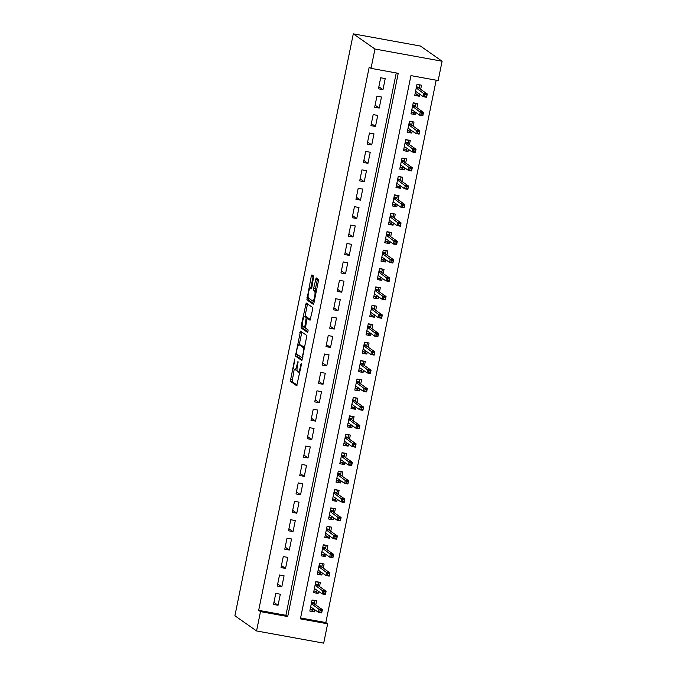 <?xml version="1.0" encoding="UTF-8"?>
<svg xmlns="http://www.w3.org/2000/svg" width="677" height="677" viewBox="0 0 677 677"><rect width="100%" height="100%" fill="white"/><g stroke="black" fill="none" stroke-linecap="round" stroke-linejoin="round"><path stroke-width="1.02" d="M294.732 358.92L290.306 381.269L296.721 385.755L301.316 364.979L301.299 363.524L300.317 367.112A5.932 1.261 -79.7 0 1 298.117 372.155A5.932 1.261 -79.7 0 1 298.007 372.105L297.474 371.732A5.932 1.261 -79.7 0 1 297.516 365.148L298.032 361.23L297.017 364.801A5.932 1.261 -79.7 0 1 294.825 369.845A5.932 1.261 -79.7 0 1 294.707 369.794L294.173 369.422A5.932 1.261 -79.7 0 1 294.224 362.847L294.732 358.92M311.479 288.588L310.447 288.402L311.183 288.91L311.869 287.336L313.739 276.148L311.919 274.879L311.234 276.453L306.876 299.843L313.256 304.312L313.976 302.746L318.317 281.42L318.325 279.364L316.134 277.832L313.586 288.537L313.578 290.594L314.644 291.347A4.959 1.058 -79.7 0 1 314.653 296.611A4.959 1.058 -79.7 0 1 312.774 301.053A4.959 1.058 -79.7 0 1 312.681 301.011L308.484 298.075L306.893 297.787M310.447 288.402A4.959 1.058 -79.7 0 0 310.354 288.36A4.959 1.058 -79.7 0 0 308.467 292.811A4.959 1.058 -79.7 0 0 308.484 298.075M371.013 68.36L374.948 49.023L353.301 33.85L234.902 615.774L256.558 630.947L260.493 611.61L287.708 616.552L398.237 73.302L371.013 68.36L369.21 67.091L258.682 610.341L260.493 611.61M300.512 331.112L295.443 356.06L301.849 360.536L306.893 335.58L300.512 331.112M301.172 325.891L306.199 302.991L312.613 307.468L312.596 309.524L310.049 320.229L307.392 318.385L306.706 319.967L305.462 328.074L308.153 329.961L307.663 332.5L301.155 327.947L301.172 325.891L302.763 326.187M419.689 94.145L419.266 96.244L415.949 93.917M420.671 89.347L421.517 85.192L416.981 84.371L414.73 95.415L419.266 96.244M415.949 112.56L415.517 114.658L412.2 112.331M416.922 107.761L417.768 103.606L413.232 102.786L410.981 113.838L415.517 114.658M412.2 130.983L411.777 133.073L408.451 130.746M413.173 126.184L414.019 122.021L409.483 121.2L407.232 132.252L411.777 133.073M408.451 149.397L408.028 151.487L404.711 149.16M409.433 144.599L410.27 140.444L405.735 139.614L403.492 150.666L408.028 151.487M404.702 167.811L404.279 169.902L400.962 167.574M405.684 163.013L406.53 158.858L401.994 158.029L399.743 169.081L404.279 169.902M400.962 186.226L400.53 188.316L397.213 185.997M401.935 181.428L402.781 177.272L398.245 176.443L395.994 187.495L400.53 188.316M397.213 204.64L396.79 206.739L393.464 204.412M398.186 199.842L399.032 195.687L394.496 194.858L392.245 205.91L396.79 206.739M393.464 223.055L393.041 225.153L389.724 222.826M394.446 218.256L395.292 214.101L390.747 213.28L388.505 224.324L393.041 225.153M389.724 241.469L389.292 243.568L385.975 241.24M390.697 236.671L391.543 232.516L387.007 231.695L384.756 242.738L389.292 243.568M385.975 259.883L385.543 261.982L382.226 259.655M386.948 255.085L387.794 250.93L383.258 250.109L381.007 261.153L385.543 261.982M382.226 278.298L381.803 280.396L378.477 278.069M383.199 273.5L384.045 269.344L379.509 268.524L377.267 279.567L381.803 280.396M378.477 296.712L378.054 298.811L374.736 296.484M379.458 291.914L380.305 287.759L375.76 286.938L373.518 297.99L378.054 298.811M374.736 315.135L374.305 317.225L370.988 314.898M375.71 310.337L376.556 306.173L372.02 305.352L369.769 316.404L374.305 317.225M370.988 333.549L370.556 335.64L367.239 333.312M371.961 328.751L372.807 324.596L368.271 323.767L366.02 334.819L370.556 335.64M367.239 351.964L366.816 354.054L363.49 351.735M368.212 347.166L369.058 343.011L364.522 342.181L362.28 353.233L366.816 354.054M363.49 370.378L363.067 372.468L359.749 370.15M364.471 365.58L365.318 361.425L360.782 360.596L358.531 371.648L363.067 372.468M359.749 388.793L359.318 390.891L356 388.564M360.723 383.994L361.569 379.839L357.033 379.01L354.782 390.062L359.318 390.891M356 407.207L355.577 409.306L352.252 406.979M356.974 402.409L357.82 398.254L353.284 397.433L351.033 408.476L355.577 409.306M352.252 425.621L351.828 427.72L348.511 425.393M353.233 420.823L354.071 416.668L349.535 415.847L347.293 426.891L351.828 427.72M348.503 444.036L348.08 446.135L344.762 443.807M349.484 439.238L350.331 435.083L345.795 434.262L343.544 445.305L348.08 446.135M344.762 462.45L344.331 464.549L341.013 462.222M345.735 457.652L346.582 453.497L342.046 452.676L339.795 463.728L344.331 464.549M341.013 480.865L340.59 482.963L337.264 480.636M341.987 476.066L342.833 471.911L338.297 471.09L336.046 482.142L340.59 482.963M337.264 499.287L336.841 501.378L333.524 499.051M338.246 494.489L339.092 490.334L334.548 489.505L332.305 500.557L336.841 501.378M333.524 517.702L333.092 519.792L329.775 517.465M334.497 512.904L335.343 508.749L330.808 507.919L328.557 518.971L333.092 519.792M329.775 536.116L329.344 538.207L326.026 535.888M330.748 531.318L331.595 527.163L327.059 526.334L324.808 537.386L329.344 538.207M326.026 554.531L325.603 556.629L322.277 554.302M326.999 549.732L327.846 545.577L323.31 544.748L321.067 555.8L325.603 556.629M322.277 572.945L321.854 575.044L318.537 572.717M323.259 568.147L324.105 563.992L319.561 563.162L317.318 574.214L321.854 575.044M318.537 591.359L318.105 593.458L314.788 591.131M319.51 586.561L320.356 582.406L315.82 581.585L313.569 592.629L318.105 593.458M275.776 593.399L273.525 604.451L278.061 605.272L280.312 594.22L275.776 593.399M279.525 574.985L277.274 586.037L281.81 586.857L284.061 575.805L279.525 574.985M283.265 556.57L281.023 567.614L285.559 568.443L287.81 557.391L283.265 556.57M287.014 538.156L284.772 549.199L289.307 550.029L291.55 538.977L287.014 538.156M290.763 519.741L288.512 530.785L293.048 531.614L295.299 520.562L290.763 519.741M294.512 501.318L292.261 512.371L296.797 513.2L299.048 502.148L294.512 501.318M298.252 482.904L296.01 493.956L300.546 494.777L302.797 483.733L298.252 482.904M302.001 464.49L299.759 475.542L304.295 476.363L306.537 465.319L302.001 464.49M305.75 446.075L303.499 457.127L308.035 457.948L310.286 446.905L305.75 446.075M309.499 427.661L307.248 438.713L311.784 439.534L314.035 428.49L309.499 427.661M313.239 409.246L310.997 420.299L315.533 421.119L317.775 410.067L313.239 409.246M316.988 390.832L314.737 401.884L319.282 402.705L321.524 391.653L316.988 390.832M320.737 372.418L318.486 383.461L323.022 384.291L325.273 373.239L320.737 372.418M324.486 354.003L322.235 365.047L326.771 365.876L329.022 354.824L324.486 354.003M328.227 335.589L325.984 346.632L330.52 347.462L332.762 336.41L328.227 335.589M331.975 317.166L329.724 328.218L334.26 329.047L336.511 317.995L331.975 317.166M335.724 298.752L333.473 309.804L338.009 310.625L340.26 299.581L335.724 298.752M339.465 280.337L337.222 291.389L341.758 292.21L344.009 281.167L339.465 280.337M343.214 261.923L340.971 272.975L345.507 273.796L347.75 262.752L343.214 261.923M346.962 243.508L344.711 254.56L349.247 255.381L351.498 244.329L346.962 243.508M350.711 225.094L348.46 236.146L352.996 236.967L355.247 225.915L350.711 225.094M354.452 206.68L352.209 217.723L356.745 218.553L358.996 207.5L354.452 206.68M358.201 188.265L355.958 199.309L360.494 200.138L362.737 189.086L358.201 188.265M361.95 169.851L359.699 180.894L364.234 181.724L366.485 170.672L361.95 169.851M365.698 151.428L363.447 162.48L367.983 163.309L370.234 152.257L365.698 151.428M369.439 133.014L367.196 144.066L371.732 144.895L373.975 133.843L369.439 133.014M373.188 114.599L370.937 125.651L375.481 126.472L377.724 115.428L373.188 114.599M376.937 96.185L374.686 107.237L379.222 108.058L381.473 97.014L376.937 96.185M258.682 610.341L285.906 615.291L396.248 72.947M382.97 89.643L385.221 78.6L380.686 77.77L378.435 88.822L382.97 89.643L378.849 86.758M300.596 617.966L325.832 622.552L436.174 80.199M315.761 604.976L316.608 600.821L312.072 600L309.821 611.043L314.356 611.873L314.788 609.774M325.832 622.552L327.634 623.813L300.41 618.863L410.939 75.612L438.163 80.563L442.098 61.226L420.442 46.053L353.301 33.85M327.634 623.813L323.699 643.15L256.558 630.947M442.098 61.226L374.948 49.023M285.906 615.291L287.708 616.552M314.356 611.873L311.039 609.545M278.061 605.272L273.948 602.386M281.81 586.857L277.697 583.972M285.559 568.443L281.437 565.557M289.307 550.029L285.186 547.143M293.048 531.614L288.935 528.729M296.797 513.2L292.684 510.314M300.546 494.777L296.424 491.9M304.295 476.363L300.173 473.477M308.035 457.948L303.922 455.062M311.784 439.534L307.671 436.648M315.533 421.119L311.412 418.234M319.282 402.705L315.16 399.819M323.022 384.291L318.909 381.405M326.771 365.876L322.65 362.99M330.52 347.462L326.399 344.576M334.26 329.047L330.148 326.162M338.009 310.625L333.896 307.747M341.758 292.21L337.637 289.324M345.507 273.796L341.386 270.91M349.247 255.381L345.135 252.496M352.996 236.967L348.883 234.081M356.745 218.553L352.624 215.667M360.494 200.138L356.373 197.252M364.234 181.724L360.122 178.838M367.983 163.309L363.871 160.424M371.732 144.895L367.611 142.009M375.481 126.472L371.36 123.586M379.222 108.058L375.109 105.172M296.526 370.124A5.932 1.261 -79.7 0 0 296.636 370.175A5.932 1.261 -79.7 0 0 297.025 370.014M294.199 369.439L292.125 381.6L297.152 385.128M297.245 354.435L297.254 356.39L302.28 359.91M301.866 332.06L299.226 344.728M296.357 352.362L296.348 353.8L301.967 357.735L302.983 354.012A5.932 1.261 -79.7 0 0 303.025 347.428L299.2 344.745A5.932 1.261 -79.7 0 0 299.082 344.703A5.932 1.261 -79.7 0 0 296.89 349.738L296.357 352.362M300.766 345.033A5.932 1.261 -79.7 0 1 300.893 345.033A5.932 1.261 -79.7 0 1 301.011 345.075L304.819 347.75L303.025 347.428M304.955 316.54L307.324 304.895L305.513 304.565M307.586 303.948L307.324 304.895M310.481 319.603L309.169 318.723M308.043 331.832L302.974 328.277L301.155 327.947M304.752 316.523A4.959 1.058 -79.7 0 0 304.65 316.481A4.959 1.058 -79.7 0 0 302.771 320.932A4.959 1.058 -79.7 0 0 302.78 326.196L304.295 327.245L304.98 325.671L306.224 317.564L304.752 316.523L306.563 316.853A4.959 1.058 -79.7 0 0 306.469 316.811A4.959 1.058 -79.7 0 0 306.359 316.819M308.187 318.528L308.043 317.894L306.224 317.564M306.563 316.853L308.043 317.894M302.966 326.322L302.974 328.277M317.513 278.797L315.406 288.867L315.389 290.924L316.261 291.533M308.687 298.218L308.695 300.173L313.713 303.694M313.299 275.844L310.675 288.419M310.159 609.385L313.07 609.918L313.307 608.741M312.038 600.177L314.94 600.702L314.28 603.943M311.564 602.479L314.475 603.004L313.832 603.622L311.42 603.19M311.056 607.159L310.633 607.083M321.964 610.536L320.145 610.205L319.772 612.05L321.583 612.38L322.37 609.605L321.693 612.922L318.427 612.33L319.104 609.012L322.37 609.605L313.832 603.622M320.145 610.205L311.344 603.579M319.772 612.05L318.427 612.33L310.667 606.888M321.583 612.38L321.693 612.922M313.908 590.97L316.819 591.495L317.056 590.327M315.778 581.763L318.689 582.288L318.029 585.529M315.313 584.065L318.224 584.589L317.581 585.207L315.169 584.776M314.805 588.745L314.373 588.668M325.705 592.121L323.894 591.791L323.521 593.636L325.332 593.966L326.111 591.19L325.442 594.508L322.176 593.907L322.844 590.598L326.111 591.19L317.581 585.207M323.894 591.791L315.093 585.156M323.521 593.636L322.176 593.907L314.416 588.474M325.332 593.966L325.442 594.508M317.657 572.556L320.56 573.081L320.796 571.913M319.527 563.349L322.438 563.873L321.778 567.114M319.062 565.65L321.964 566.175L321.33 566.793L318.918 566.353M318.545 570.33L318.122 570.254M329.454 573.707L327.643 573.377L327.262 575.222L329.081 575.552L329.86 572.776L329.183 576.093L325.916 575.492L326.593 572.183L329.86 572.776L321.33 566.793M327.643 573.377L318.833 566.742M327.262 575.222L325.916 575.492L318.165 570.059M329.081 575.552L329.183 576.093M321.397 554.141L324.308 554.666L324.545 553.49M323.276 544.934L326.179 545.459L325.527 548.692M322.811 547.236L325.713 547.761L325.07 548.378L322.667 547.938M322.294 551.916L321.871 551.84M333.202 555.292L331.383 554.962L331.011 556.807L332.83 557.137L333.609 554.361L332.932 557.67L329.665 557.078L330.342 553.769L333.609 554.361L325.07 548.378M331.383 554.962L322.582 548.328M331.011 556.807L329.665 557.078L321.905 551.645M332.83 557.137L332.932 557.67M325.146 535.727L328.057 536.252L328.294 535.075M327.025 526.52L329.927 527.044L329.267 530.277M326.551 528.822L329.462 529.346L328.819 529.964L326.407 529.524M326.043 533.501L325.62 533.425M336.951 536.878L335.132 536.548L334.76 538.393L336.571 538.723L337.358 535.947L336.681 539.256L333.414 538.664L334.091 535.346L337.358 535.947L328.819 529.964M335.132 536.548L326.331 529.913M334.76 538.393L333.414 538.664L325.654 533.231M336.571 538.723L336.681 539.256M328.895 517.313L331.798 517.837L332.043 516.661M330.765 508.097L333.676 508.63L333.016 511.863M330.3 510.407L333.202 510.932L332.568 511.55L330.156 511.11M329.784 515.087L329.36 515.011M340.692 518.464L338.881 518.133L338.508 519.97L340.319 520.3L341.098 517.533L340.429 520.841L337.163 520.249L337.831 516.932L341.098 517.533L332.568 511.55M338.881 518.133L330.08 511.499M338.508 519.97L337.163 520.249L329.403 514.816M340.319 520.3L340.429 520.841M332.644 498.89L335.547 499.423L335.784 498.247M334.514 489.683L337.425 490.216L336.765 493.448M334.049 491.984L336.951 492.517L336.317 493.135L333.905 492.695M333.533 496.673L333.109 496.588M344.441 500.049L342.63 499.719L342.249 501.555L344.068 501.885L344.847 499.11L344.17 502.427L340.903 501.835L341.58 498.517L344.847 499.11L336.317 493.135M342.63 499.719L333.82 493.084M342.249 501.555L340.903 501.835L333.152 496.402M344.068 501.885L344.17 502.427M336.384 480.475L339.295 481.008L339.532 479.832M338.263 471.268L341.166 471.801L340.514 475.034M337.789 473.57L340.7 474.103L340.057 474.721L337.645 474.281M337.281 478.25L336.858 478.174M348.19 481.635L346.37 481.305L345.998 483.141L347.809 483.471L348.596 480.695L347.919 484.013L344.652 483.42L345.329 480.103L348.596 480.695L340.057 474.721M346.37 481.305L337.569 474.67M345.998 483.141L344.652 483.42L336.892 477.987M347.809 483.471L347.919 484.013M340.133 462.061L343.044 462.594L343.281 461.418M342.012 452.854L344.915 453.387L344.255 456.62M341.538 455.156L344.449 455.689L343.806 456.306L341.394 455.866M341.03 459.835L340.607 459.759M351.93 463.22L350.119 462.89L349.747 464.727L351.558 465.057L352.345 462.281L351.668 465.598L348.401 465.006L349.07 461.689L352.345 462.281L343.806 456.306M350.119 462.89L341.318 456.256M349.747 464.727L348.401 465.006L340.641 459.565M351.558 465.057L351.668 465.598M343.882 443.647L346.785 444.18L347.03 443.003M345.752 434.439L348.663 434.972L348.003 438.205M345.287 436.741L348.19 437.274L347.555 437.892L345.143 437.452M344.771 441.421L344.348 441.345M355.679 444.797L353.868 444.467L353.487 446.312L355.307 446.642L356.085 443.867L355.417 447.184L352.15 446.592L352.819 443.274L356.085 443.867L347.555 437.892M353.868 444.467L345.067 437.841M353.487 446.312L352.15 446.592L344.39 441.15M355.307 446.642L355.417 447.184M347.631 425.232L350.534 425.757L350.771 424.589M349.501 416.025L352.404 416.55L351.752 419.791M349.036 418.327L351.938 418.851L351.304 419.469L348.892 419.038M348.52 423.007L348.096 422.93M359.428 426.383L357.608 426.053L357.236 427.898L359.055 428.228L359.834 425.452L359.157 428.769L355.89 428.177L356.567 424.86L359.834 425.452L351.304 419.469M357.608 426.053L348.807 419.427M357.236 427.898L355.89 428.177L348.139 422.736M359.055 428.228L359.157 428.769M351.371 406.818L354.283 407.342L354.52 406.175M353.25 397.611L356.153 398.135L355.493 401.376M352.776 399.912L355.687 400.437L355.044 401.055L352.632 400.623M352.268 404.592L351.845 404.516M363.177 407.969L361.357 407.639L360.985 409.483L362.796 409.813L363.583 407.038L362.906 410.355L359.639 409.754L360.316 406.445L363.583 407.038L355.044 401.055M361.357 407.639L352.556 401.004M360.985 409.483L359.639 409.754L351.879 404.321M362.796 409.813L362.906 410.355M355.12 388.403L358.031 388.928L358.268 387.752M356.991 379.196L359.902 379.721L359.242 382.954M356.525 381.498L359.436 382.023L358.793 382.64L356.381 382.2M356.017 386.178L355.586 386.102M366.917 389.554L365.106 389.224L364.734 391.069L366.545 391.399L367.323 388.623L366.655 391.941L363.388 391.34L364.057 388.031L367.323 388.623L358.793 382.64M365.106 389.224L356.305 382.59M364.734 391.069L363.388 391.34L355.628 385.907M366.545 391.399L366.655 391.941M358.869 369.989L361.772 370.514L362.017 369.337M360.739 360.782L363.651 361.306L362.99 364.539M360.274 363.084L363.177 363.608L362.542 364.226L360.13 363.786M359.758 367.763L359.335 367.687M370.666 371.14L368.855 370.81L368.474 372.655L370.294 372.985L371.072 370.209L370.395 373.518L367.129 372.925L367.806 369.617L371.072 370.209L362.542 364.226M368.855 370.81L360.046 364.175M368.474 372.655L367.129 372.925L359.377 367.493M370.294 372.985L370.395 373.518M362.618 351.575L365.521 352.099L365.758 350.923M364.488 342.367L367.391 342.892L366.739 346.125M364.023 344.669L366.926 345.194L366.282 345.812L363.879 345.372M363.507 349.349L363.084 349.273M374.415 352.725L372.595 352.395L372.223 354.24L374.042 354.57L374.821 351.795L374.144 355.103L370.878 354.511L371.555 351.194L374.821 351.795L366.282 345.812M372.595 352.395L363.794 345.761M372.223 354.24L370.878 354.511L363.126 349.078M374.042 354.57L374.144 355.103M366.359 333.16L369.27 333.685L369.507 332.509M368.237 323.945L371.14 324.478L370.48 327.71M367.763 326.246L370.674 326.779L370.031 327.397L367.619 326.957M367.256 330.935L366.832 330.85M378.164 334.311L376.344 333.981L375.972 335.817L377.783 336.147L378.57 333.372L377.893 336.689L374.626 336.097L375.303 332.779L378.57 333.372L370.031 327.397M376.344 333.981L367.543 327.346M375.972 335.817L374.626 336.097L366.866 330.664M377.783 336.147L377.893 336.689M370.107 314.737L373.019 315.27L373.255 314.094M371.978 305.53L374.889 306.063L374.229 309.296M371.512 307.832L374.423 308.365L373.78 308.983L371.368 308.543M371.004 312.52L370.573 312.435M381.904 315.897L380.093 315.567L379.721 317.403L381.532 317.733L382.31 314.957L381.642 318.275L378.375 317.682L379.044 314.365L382.31 314.957L373.78 308.983M380.093 315.567L371.292 308.932M379.721 317.403L378.375 317.682L370.615 312.249M381.532 317.733L381.642 318.275M373.856 296.323L376.759 296.856L376.996 295.68M375.727 287.116L378.638 287.649L377.978 290.882M375.261 289.417L378.164 289.951L377.529 290.568L375.117 290.128M374.745 294.097L374.322 294.021M385.653 297.482L383.842 297.152L383.461 298.989L385.281 299.319L386.059 296.543L385.382 299.86L382.116 299.268L382.793 295.951L386.059 296.543L377.529 290.568M383.842 297.152L375.033 290.518M383.461 298.989L382.116 299.268L374.364 293.835M385.281 299.319L385.382 299.86M377.597 277.908L380.508 278.442L380.745 277.265M379.475 268.701L382.378 269.234L381.726 272.467M379.01 271.003L381.913 271.536L381.269 272.154L378.866 271.714M378.494 275.683L378.071 275.607M389.402 279.059L387.582 278.729L387.21 280.574L389.03 280.904L389.808 278.129L389.131 281.446L385.865 280.853L386.542 277.536L389.808 278.129L381.269 272.154M387.582 278.729L378.781 272.103M387.21 280.574L385.865 280.853L378.104 275.412M389.03 280.904L389.131 281.446M381.346 259.494L384.257 260.027L384.494 258.851M383.224 250.287L386.127 250.812L385.467 254.053M382.75 252.589L385.662 253.113L385.018 253.731L382.607 253.3M382.243 257.268L381.82 257.192M393.151 260.645L391.331 260.315L390.959 262.16L392.77 262.49L393.557 259.714L392.88 263.031L389.613 262.439L390.29 259.122L393.557 259.714L385.018 253.731M391.331 260.315L382.53 253.689M390.959 262.16L389.613 262.439L381.853 256.998M392.77 262.49L392.88 263.031M385.095 241.08L387.997 241.604L388.243 240.437M386.965 231.872L389.876 232.397L389.216 235.638M386.499 234.174L389.402 234.699L388.767 235.317L386.355 234.885M385.983 238.854L385.56 238.778M396.891 242.231L395.08 241.901L394.708 243.745L396.519 244.075L397.297 241.3L396.629 244.617L393.362 244.025L394.031 240.707L397.297 241.3L388.767 235.317M395.08 241.901L386.279 235.274M394.708 243.745L393.362 244.025L385.602 238.583M396.519 244.075L396.629 244.617M388.843 222.665L391.746 223.19L391.983 222.022M390.714 213.458L393.625 213.983L392.965 217.224M390.248 215.76L393.151 216.285L392.516 216.902L390.104 216.462M389.732 220.44L389.309 220.363M400.64 223.816L398.829 223.486L398.448 225.331L400.268 225.661L401.046 222.885L400.369 226.203L397.103 225.602L397.78 222.293L401.046 222.885L392.516 216.902M398.829 223.486L390.02 216.852M398.448 225.331L397.103 225.602L389.351 220.169M400.268 225.661L400.369 226.203M392.584 204.251L395.495 204.776L395.732 203.599M394.463 195.044L397.365 195.568L396.714 198.801M393.989 197.345L396.9 197.87L396.257 198.488L393.845 198.048M393.481 202.025L393.058 201.949M404.389 205.402L402.57 205.072L402.197 206.917L404.008 207.247L404.795 204.471L404.118 207.78L400.852 207.187L401.529 203.879L404.795 204.471L396.257 198.488M402.57 205.072L393.769 198.437M402.197 206.917L400.852 207.187L393.092 201.754M404.008 207.247L404.118 207.78M396.333 185.836L399.244 186.361L399.481 185.185M398.211 176.629L401.114 177.154L400.454 180.387M397.737 178.931L400.649 179.456L400.005 180.074L397.594 179.633M397.23 183.611L396.807 183.535M408.129 186.987L406.318 186.657L405.946 188.502L407.757 188.832L408.544 186.057L407.867 189.365L404.601 188.773L405.269 185.456L408.544 186.057L400.005 180.074M406.318 186.657L397.517 180.023M405.946 188.502L404.601 188.773L396.84 183.34M407.757 188.832L407.867 189.365M400.082 167.422L402.984 167.947L403.23 166.77M401.952 158.215L404.863 158.74L404.203 161.972M401.486 160.517L404.389 161.041L403.754 161.659L401.343 161.219M400.97 165.196L400.547 165.12M411.878 168.573L410.067 168.243L409.687 170.079L411.506 170.409L412.285 167.642L411.616 170.951L408.349 170.359L409.018 167.041L412.285 167.642L403.754 161.659M410.067 168.243L401.266 161.608M409.687 170.079L408.349 170.359L400.589 164.926M411.506 170.409L411.616 170.951M403.83 148.999L406.733 149.532L406.97 148.356M405.701 139.792L408.603 140.325L407.952 143.558M405.235 142.094L408.138 142.627L407.503 143.245L405.091 142.805M404.719 146.782L404.296 146.697M415.627 150.159L413.808 149.829L413.435 151.665L415.255 151.995L416.033 149.219L415.356 152.537L412.09 151.944L412.767 148.627L416.033 149.219L407.503 143.245M413.808 149.829L405.007 143.194M413.435 151.665L412.09 151.944L404.338 146.511M415.255 151.995L415.356 152.537M407.571 130.585L410.482 131.118L410.719 129.942M409.45 121.378L412.352 121.911L411.692 125.143M408.976 123.679L411.887 124.213L411.244 124.83L408.832 124.39M408.468 128.359L408.045 128.283M419.376 131.744L417.557 131.414L417.184 133.251L418.995 133.581L419.782 130.805L419.105 134.122L415.839 133.53L416.516 130.212L419.782 130.805L411.244 124.83M417.557 131.414L408.756 124.78M417.184 133.251L415.839 133.53L408.079 128.097M418.995 133.581L419.105 134.122M411.32 112.17L414.231 112.704L414.468 111.527M413.19 102.963L416.101 103.496L415.441 106.729M412.725 105.265L415.636 105.798L414.993 106.416L412.581 105.976M412.217 109.945L411.785 109.869M423.117 113.33L421.306 113L420.933 114.836L422.744 115.166L423.523 112.39L422.854 115.708L419.588 115.115L420.256 111.798L423.523 112.39L414.993 106.416M421.306 113L412.505 106.365M420.933 114.836L419.588 115.115L411.828 109.674M422.744 115.166L422.854 115.708M415.069 93.756L417.971 94.289L418.217 93.113M416.939 84.549L419.85 85.082L419.19 88.315M416.473 86.851L419.376 87.384L418.741 88.002L416.33 87.561M415.957 91.53L415.534 91.454M426.865 94.907L425.054 94.577L424.674 96.422L426.493 96.752L427.272 93.976L426.595 97.293L423.328 96.701L424.005 93.384L427.272 93.976L418.741 88.002M425.054 94.577L416.245 87.951M424.674 96.422L423.328 96.701L415.576 91.26M426.493 96.752L426.595 97.293M294.774 360.113L294.233 360.012M301.358 364.725L300.816 364.624M298.066 362.415L297.525 362.322M297.567 364.903L297.017 364.801M300.859 367.213L300.317 367.112M292.125 381.6L290.306 381.269M292.134 379.543L290.323 379.213M297.254 356.39L295.443 356.06M297.042 354.291L295.451 354.003M301.612 332.999L299.793 332.669M302.991 356.728L302.45 356.627M303.524 354.105L302.983 354.012M301.011 345.075L299.2 344.745M309.245 318.732L307.434 318.402M305.53 325.772L304.98 325.671M306.766 319.713L306.216 319.612M316.235 291.635L314.644 291.347M315.389 290.924L313.578 290.594M315.406 288.867L313.586 288.537M317.259 279.736L315.448 279.406M308.695 300.173L306.876 299.843M313.045 276.783L311.234 276.453M296.636 370.175L294.825 369.845M299.793 372.46L298.117 372.155M300.893 345.033L299.082 344.703M309.211 318.715L307.392 318.385M306.469 316.811L304.65 316.481M311.496 288.571L310.354 288.36M314.263 301.324L312.774 301.053"/></g></svg>
